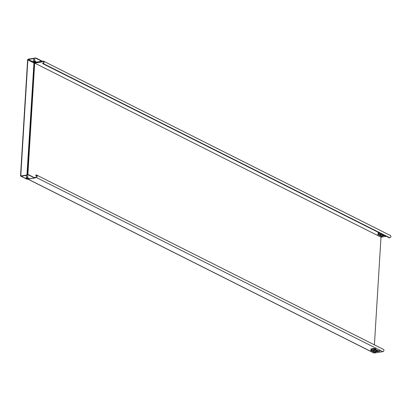 <?xml version="1.0" encoding="UTF-8"?>
<svg xmlns="http://www.w3.org/2000/svg" width="411" height="411" viewBox="0 0 411 411"><rect width="100%" height="100%" fill="white"/><g stroke="black" fill="none" stroke-linecap="round" stroke-linejoin="round"><path stroke-width="0.62" d="M28.302 178.513A0.868 0.267 -176.5 0 0 28.678 178.317A0.868 0.267 -176.5 0 0 28.523 178.153L27.542 177.66A0.868 0.267 -176.5 0 0 26.581 177.506A0.868 0.267 -176.5 0 0 25.965 177.722A0.868 0.267 -176.5 0 0 26.119 177.886L27.1 178.379A0.868 0.267 -176.5 0 0 28.302 178.513M26.114 177.583A0.868 0.267 -176.5 0 0 26.134 177.593L27.116 178.086A0.868 0.267 -176.5 0 0 28.323 178.225A0.868 0.267 -176.5 0 0 28.544 178.169M35.67 61.367A0.868 0.267 3.5 0 1 35.819 61.532A0.868 0.267 3.5 0 1 35.449 61.727A0.868 0.267 3.5 0 1 34.241 61.593L33.26 61.1A0.868 0.267 3.5 0 1 33.106 60.936A0.868 0.267 3.5 0 1 33.723 60.715A0.868 0.267 3.5 0 1 34.683 60.874L35.67 61.367A0.868 0.267 -176.5 0 1 35.464 61.439A0.868 0.267 -176.5 0 1 34.262 61.301L34.241 61.593M382.435 236.125L382.225 236.464L381.095 236.335L380.026 235.714L381.506 235.657L382.435 236.125L381.11 236.048L381.095 236.335M375.135 352.376L375.49 352.196L374.416 351.575L372.936 351.631L375.135 352.376M373.096 351.492L375.346 352.042M35.202 177.495L34.848 177.948L28.688 174.726L28.672 175.019L34.606 178.004L34.637 177.716M375.628 348.888L374.817 348.482L373.003 348.538L370.696 349.109L371.662 349.555L375.628 348.888M375.109 351.338L376.06 351.765L380.041 351.117L379.07 350.675L375.109 351.302M373.075 350.234L374.025 350.66L375.243 350.449L374.416 350.023L373.08 350.198M377.468 350.342L375.849 349.525L374.657 349.694L376.296 350.526L377.468 350.342M370.486 350.372L372.104 351.184L373.296 351.02L371.662 350.187L370.491 350.336M373.727 352.885A0.509 0.396 -63.3 0 0 374.067 353.059L382.862 351.672A1.223 0.945 -63.3 0 0 383.889 350.645A1.223 0.945 -63.3 0 0 383.484 349.417L36.697 175.096A1.223 0.945 116.7 0 1 37.103 176.329A1.223 0.945 116.7 0 1 36.076 177.352L382.862 351.672M34.76 177.999L36.076 177.352M41.84 60.982A0.385 0.298 116.7 0 1 41.999 61.008L41.768 61.234L41.768 60.926L35.829 57.941L35.814 58.234L41.752 61.218L42.03 61.701L34.539 62.883L34.673 63.289L34.288 62.436L43.186 61.147A1.223 0.945 116.7 0 1 43.664 61.218A1.223 0.945 116.7 0 1 44.069 62.446A1.223 0.945 116.7 0 1 43.042 63.474L42.538 63.551L389.325 237.866L389.828 237.789A1.223 0.945 -63.3 0 0 390.856 236.762A1.223 0.945 -63.3 0 0 390.45 235.534L43.664 61.218M34.432 177.614L36.096 177.064A0.92 0.709 116.7 0 0 36.204 175.317L35.7 175.399L35.716 175.107L36.219 175.029A1.223 0.945 116.7 0 1 36.697 175.096M371.107 349.031L371.683 349.263L375.248 348.698M375.505 351.241L378.742 351.241M378.757 351.338L379.646 350.907M373.471 350.136L374.847 350.239M375.073 349.612L376.312 350.234L377.093 350.151M370.881 350.27L372.125 350.896L372.9 350.809M42.184 61.491L41.809 61.239M42.538 63.551L43.063 63.181A0.92 0.709 116.7 0 0 43.165 61.439L42.467 61.547A0.879 0.272 -176.5 0 1 42.225 61.907L34.853 63.068M377.971 234.357L379.214 234.979L379.99 234.897M380.17 235.873L380.185 235.58L381.11 236.048M380.56 234.219L381.937 234.327M382.595 235.323L384.357 235.369M378.197 233.114L379.959 233.16M380.396 233.381L378.752 233.638L377.801 233.217L379.183 232.77M385.081 235.734L383.006 235.832L382.179 235.405L383.864 235.123M380.976 234.727L380.149 234.301L381.362 234.095L382.333 234.537L381.115 234.743L380.992 234.44M379.194 235.272L377.56 234.44L378.752 234.275L380.386 235.107L379.194 235.272L379.214 234.979M34.827 63.166L380.992 237.168L386.278 236.335M373.969 351.934L374 351.456M374.067 350.362L374.087 350.038M374.159 348.872L374.18 348.543M374.406 344.85L380.992 237.168M35.7 175.399L36.903 176.006M27.003 174.994L34 62.755L34.39 63.063L27.552 174.906M35.829 57.941L28.333 59.127A0.817 0.632 -63.3 0 0 27.614 60.006L20.55 175.533A0.817 0.632 -63.3 0 0 21.172 176.201L28.672 175.019M35.814 58.234L28.318 59.415A0.509 0.396 -63.3 0 0 27.866 59.965L20.802 175.492A0.509 0.396 -63.3 0 0 21.192 175.913L28.688 174.726M34.848 177.948A0.385 0.298 116.7 0 1 34.683 178.02L34.694 178.02A0.406 0.406 0 0 0 34.817 177.978L35.248 177.758M33.969 62.683L26.951 175.004M41.752 61.218L34.062 62.57M26.653 176.103L27.588 176.427M35.084 59.878L33.383 59.395L35.089 59.821M26.787 179.129L34.606 178.004M27.301 176.725L27.969 176.617L26.237 176.18L27.301 176.725L27.316 176.432M33.26 61.1L33.276 60.807A0.868 0.267 -176.5 0 0 33.276 60.807L34.262 61.301M33.794 59.312L34.735 59.641M35.377 177.465A0.879 0.272 3.5 0 1 35.135 177.819L35.135 177.819M27.963 179.083L374.067 353.059M43.165 61.439L43.782 61.748M27.645 178.225L27.676 177.727M27.85 174.86L34.673 63.289M36.204 175.317L36.815 175.625M372.263 350.912L372.248 351.205M372.125 350.896L372.104 351.184M374.02 351.96L374.005 352.253M373.096 351.497L373.08 351.785M376.312 350.234L376.296 350.526M376.455 350.249L376.435 350.542M374.046 350.367L374.025 350.66M373.902 350.352L373.887 350.645M376.075 351.472L376.06 351.765M375.937 351.456L375.916 351.744M377.293 351.282L377.272 351.569M377.432 351.297L377.416 351.585M377.606 351.384L377.586 351.672M377.745 351.4L377.73 351.688M378.798 351.04L378.783 351.333M371.539 349.247L371.523 349.535M371.683 349.263L371.662 349.555M43.042 63.474L389.828 237.789M379.353 235L379.338 235.287M381.136 234.455L381.115 234.743M384.377 235.38L384.362 235.657M383.165 235.554L383.15 235.847M383.026 235.539L383.006 235.832M378.629 233.33L378.613 233.623M378.772 233.345L378.752 233.638M42.225 61.907A0.611 0.339 81 0 1 42.03 61.701L42.21 61.506M26.823 177.937L26.849 177.506M27.46 176.365L27.439 176.74M27.388 177.598L27.352 178.174M26.797 177.506L26.772 177.917M27.866 59.965L33.851 62.965M28.318 59.415L34.288 62.436M21.526 175.857L20.802 175.492M34.73 178.009L27.198 179.201L21.172 176.201M34.642 178.014L26.833 179.16L20.853 176.155M34.601 59.662L34.581 59.955M34.457 59.646L34.442 59.939M26.134 177.593L26.119 177.886M27.116 178.086L27.1 178.379M27.85 179.098L373.866 353.028M378.757 351.066L378.737 351.354M34.878 177.526L34.406 177.603"/></g></svg>
